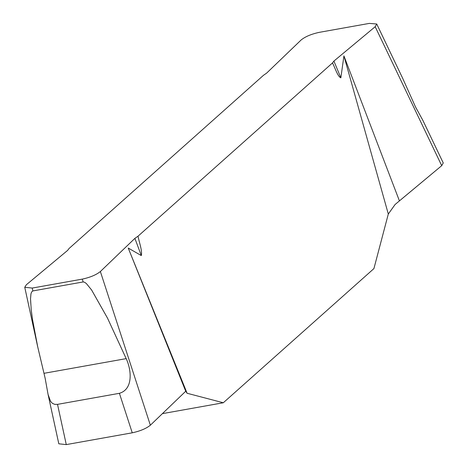 <?xml version="1.0" encoding="UTF-8"?>
<svg xmlns="http://www.w3.org/2000/svg" width="468" height="468" viewBox="0 0 468 468"><rect width="100%" height="100%" fill="white"/><g stroke="black" fill="none" stroke-linecap="round" stroke-linejoin="round"><path stroke-width="0.7" d="M376.722 23.997L402.462 77.84L415.555 107.049L422.856 120.346L443.249 162.952L441.716 165.666L375.184 26.711L376.722 23.997L369.322 23.4L319.275 32.345C311.39 34.047 305.358 36.58 301.17 39.938L266.655 73.096L263.519 75.272L69.042 248.52L67.632 250.386L26.354 284.755L24.751 287.27L32.216 288.066L32.836 290.932L31.561 292.05L30.941 293.968L30.531 298.888L31.216 309.763L32.503 319.404L37.697 346.77L45.103 378.08L48.087 394.536L58.81 443.804L66.275 444.6L132.251 432.812L119.404 393.307C133.626 389.148 131.338 369.416 126.184 358.628L43.986 373.312M126.184 358.628L107.505 318.117L91.617 290.014L86.445 283.637L84.649 282.274L83.181 281.941L82.263 279.121C90.148 277.419 96.186 274.886 100.368 271.528L150.357 425.213L185.726 391.242L128.226 248.04L141.318 255.586C142.395 250.614 139.183 242.301 138.019 236.194L332.496 62.946C335.07 67.802 337.656 76.635 340.862 77.828L343.921 55.891L399.42 200.877L441.716 165.666M128.226 248.04L187.106 393.266L223.306 402.761L162.402 413.642M343.921 55.891L388.305 214.028L373.92 268.591L223.306 402.761M185.726 391.242L187.106 393.266M388.305 214.028L395.097 204.498L441.716 165.666L439.926 161.934M138.019 236.194L134.883 238.37L100.368 271.528M375.184 26.711L333.906 61.08L332.496 62.946M82.263 279.121L32.216 288.066M150.357 425.213C146.174 428.577 140.137 431.11 132.251 432.812M333.906 61.08L340.862 77.828M141.318 255.586L134.883 238.37M66.275 444.6L57.523 404.364L54.715 404.358L52.369 403.317L50.562 401.357L48.087 394.536M83.181 281.941L32.836 290.932M57.523 404.364L119.404 393.307M24.751 287.27L37.697 346.77"/></g></svg>
